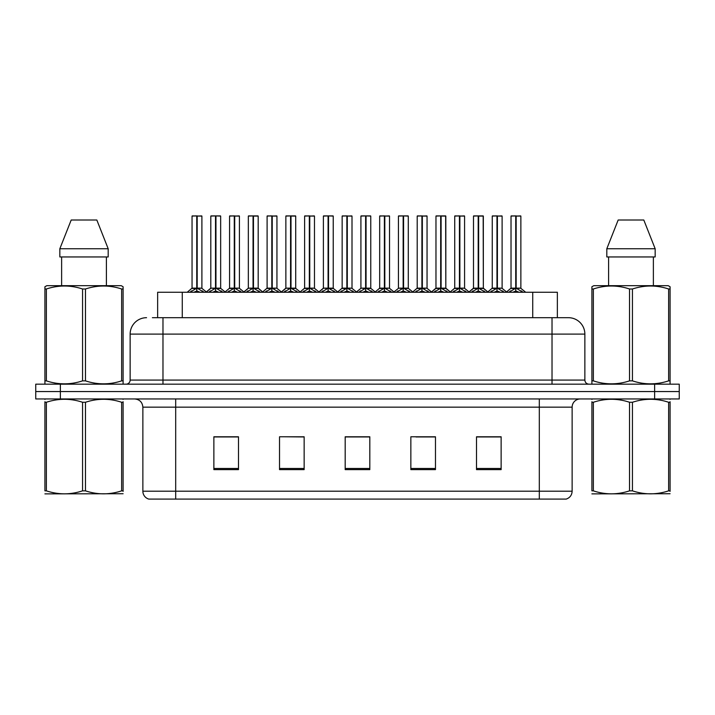 <?xml version="1.0" encoding="UTF-8"?>
<svg xmlns="http://www.w3.org/2000/svg" width="715" height="715" viewBox="0 0 715 715"><rect width="100%" height="100%" fill="white"/><g stroke="black" fill="none" stroke-linecap="round" stroke-linejoin="round"><path stroke-width="1.07" d="M157.649 317.692L157.649 292.247L557.351 292.247L557.351 317.692M572.134 491.205C571.911 495.138 569.935 497.765 566.226 499.088L539.307 499.088L539.307 491.205L572.134 491.205L572.134 407.157A8.205 8.205 0 0 1 580.348 398.952M142.866 491.205L175.693 491.205L175.693 499.088L539.307 499.088L148.774 499.088A8.205 8.205 0 0 1 142.866 491.205L142.866 407.157C142.374 402.17 139.64 399.435 134.652 398.952M60.373 384.178L679.25 384.178L679.25 391.561L35.75 391.561L35.75 398.952L60.373 398.952L60.373 391.561L35.75 391.561L35.75 384.178L60.373 384.178L60.373 391.561L679.25 391.561L679.25 398.952L60.373 398.952M501.135 469.621L501.135 436.785L476.512 436.785L476.512 469.621L501.135 469.621M435.471 469.621L435.471 436.785L410.848 436.785L410.848 469.621L435.471 469.621M238.488 469.621L238.488 436.785L213.865 436.785L213.865 469.621L238.488 469.621M304.152 469.621L304.152 436.785L279.529 436.785L279.529 469.621L304.152 469.621M369.816 469.621L369.816 436.785L345.184 436.785L345.184 469.621L369.816 469.621M491.026 436.954L484.573 436.785M303.392 436.954L296.94 436.785M284.633 436.785L304.152 436.954M228.344 436.954L221.891 436.954M434.738 436.954L428.285 436.954M415.969 436.954L435.471 436.954M359.681 436.785L353.228 436.954M369.816 436.954L345.184 436.954M238.488 436.954L213.865 436.954M501.135 436.954L476.512 436.954M152.76 317.692L568.193 317.692M152.393 317.692L162.975 317.692L162.975 334.111L130.139 334.111L130.139 380.076A4.102 4.102 0 0 1 126.037 384.178M146.557 317.692A16.418 16.418 0 0 0 130.139 334.111M568.443 317.692A16.418 16.418 0 0 1 584.861 334.111L584.861 380.076C585.102 382.561 586.47 383.928 588.963 384.178M208.771 292.247L215.519 288.208L215.519 291.077L215.662 287.323L215.948 288.208L222.696 292.247M215.528 215.912L210.809 216.082L215.528 215.912L210.809 216.082L210.809 288.145L215.519 288.208M220.497 215.912L215.939 215.912L220.658 216.082L220.658 288.145L215.948 288.145L220.81 288.467L216.484 288.467M215.519 216.082L215.519 288.145L210.809 288.145L205.992 292.247M215.939 215.912L215.948 288.208M210.97 215.912L217.378 215.912M218.817 292.247L215.948 291.077M215.519 291.077L212.65 292.247M215.948 216.082L215.948 288.145M215.662 215.912L215.519 288.145M190.011 292.247L196.759 288.208L196.759 291.077L196.902 287.323L197.188 288.208L203.927 292.247M192.049 216.082L196.759 215.912L192.049 216.082L192.049 288.145L196.759 288.208M201.898 216.082L197.188 216.082L197.188 288.145L201.898 288.145L201.898 216.082L192.21 215.912M197.188 216.082L201.728 215.912M196.759 216.082L196.759 288.145L192.049 288.145L187.232 292.247M197.179 215.912L197.188 288.208M196.974 288.145L201.889 288.145L197.724 288.467M200.057 292.247L197.188 291.077M196.759 291.077L193.881 292.247M196.759 215.912L196.759 288.145M196.902 215.912L195.329 215.912M123.105 493.734L44.92 493.868M123.105 491.384L123.105 490.848C123.105 494.816 123.105 494.816 123.105 490.848L121.648 490.848L121.648 402.268C109.636 398.291 97.58 398.291 85.469 402.268L82.556 402.268C70.553 398.291 58.487 398.291 46.377 402.268L44.92 402.268C44.92 398.291 44.92 398.291 44.92 402.268L44.92 401.732M85.469 402.268L85.469 490.848C97.472 494.816 109.538 494.816 121.648 490.848M85.469 490.848L82.556 490.848L82.556 402.268M123.105 401.732L123.105 402.268C123.105 398.291 123.105 398.291 123.105 402.268L121.648 402.268M123.105 399.336L122.587 398.952M45.438 398.952L44.92 399.381M123.105 402.268L123.105 490.848M46.377 402.268L46.377 490.848L44.92 490.848L44.92 402.268M46.377 490.848C58.389 494.816 70.445 494.816 82.556 490.848M44.92 490.848C44.92 494.816 44.92 494.816 44.92 490.848M122.587 384.178L123.105 383.884L123.105 380.863L121.648 380.863L121.648 288.994C109.636 285.026 97.58 285.026 85.469 288.994L82.556 288.994C70.553 285.026 58.487 285.026 46.377 288.994L44.92 288.994L44.92 286.742L46.824 285.678L44.92 286.742L44.92 381.89M85.469 288.994L85.469 380.863C97.472 384.831 109.538 384.831 121.648 380.863M85.469 380.863L82.556 380.863L82.556 288.994M46.377 288.994L46.377 380.863C58.389 384.831 70.445 384.831 82.556 380.863M46.377 380.863L44.92 380.863L44.92 383.884L45.438 384.178M123.105 297.994L123.105 286.742L121.201 285.678L123.105 286.742L123.105 288.994L121.648 288.994M121.201 285.678L46.824 285.678M96.829 220.014L108.188 248.749L96.829 220.014L71.196 220.014L59.837 248.749L59.837 256.953L108.188 256.953L108.188 248.749L59.837 248.749L71.196 220.014M61.624 256.953L61.624 285.678M106.401 285.678L106.401 256.953L106.401 285.678M123.105 288.994L123.105 381.89M670.08 493.734L591.895 493.868M670.08 491.384L670.08 490.848C670.08 494.816 670.08 494.816 670.08 490.848L668.623 490.848L668.623 402.268C656.611 398.291 644.555 398.291 632.444 402.268L629.531 402.268C617.528 398.291 605.462 398.291 593.352 402.268L591.895 402.268C591.895 398.291 591.895 398.291 591.895 402.268L591.895 401.732M632.444 402.268L632.444 490.848C644.447 494.816 656.513 494.816 668.623 490.848M632.444 490.848L629.531 490.848L629.531 402.268M670.08 401.732L670.08 402.268C670.08 398.291 670.08 398.291 670.08 402.268L668.623 402.268M670.08 399.336L669.562 398.952M592.413 398.952L591.895 399.381M670.08 402.268L670.08 490.848M593.352 402.268L593.352 490.848L591.895 490.848L591.895 402.268M593.352 490.848C605.364 494.816 617.42 494.816 629.531 490.848M591.895 490.848C591.895 494.816 591.895 494.816 591.895 490.848M669.562 384.178L670.08 383.884L670.08 380.863L668.623 380.863L668.623 288.994C656.611 285.026 644.555 285.026 632.444 288.994L629.531 288.994C617.528 285.026 605.462 285.026 593.352 288.994L591.895 288.994L591.895 286.742L593.799 285.678L591.895 286.742L591.895 381.89M632.444 288.994L632.444 380.863C644.447 384.831 656.513 384.831 668.623 380.863M632.444 380.863L629.531 380.863L629.531 288.994M593.352 288.994L593.352 380.863C605.364 384.831 617.42 384.831 629.531 380.863M593.352 380.863L591.895 380.863L591.895 383.884L592.413 384.178M670.08 297.994L670.08 286.742L668.176 285.678L670.08 286.742L670.08 288.994L668.623 288.994M668.176 285.678L593.799 285.678M643.804 220.014L655.163 248.749L643.804 220.014L618.171 220.014L606.812 248.749L606.812 256.953L655.163 256.953L655.163 248.749L606.812 248.749L618.171 220.014M608.599 256.953L608.599 285.678M653.376 285.678L653.376 256.953L653.376 285.678M670.08 288.994L670.08 381.89M246.3 292.247L253.047 288.208L253.047 291.077L253.19 287.323L253.476 288.208L260.224 292.247M253.056 215.912L248.337 216.082L253.056 215.912L248.337 216.082L248.337 288.145L253.047 288.208M258.017 215.912L254.898 215.912L258.187 216.082L258.187 288.145L253.476 288.145L253.468 215.912L258.187 216.082L253.476 216.082M253.047 216.082L253.047 288.145L248.337 288.145L248.337 216.082M253.468 215.912L253.476 288.208M248.498 215.912L254.898 215.912M256.345 292.247L253.476 291.077M253.047 291.077L250.17 292.247M253.19 215.912L253.047 288.145M283.828 292.247L290.567 288.208L290.567 291.077L290.719 287.323M291.005 216.082L295.715 216.082L291.005 216.082L291.005 288.208L297.744 292.247M290.576 215.912L285.857 216.082L290.576 215.912L285.857 216.082L285.857 288.145L290.567 288.208M295.545 215.912L292.426 215.912L295.715 216.082L295.715 288.145L291.005 288.145L295.858 288.467L291.541 288.467M290.567 216.082L290.567 288.145L285.866 288.145L285.857 216.082M290.996 215.912L291.005 288.145M286.027 215.912L292.426 215.912M290.71 215.912L291.005 288.208M293.874 292.247L291.005 291.077M290.567 291.077L287.698 292.247M321.348 292.247L328.096 288.208L328.096 291.077L328.239 287.323L328.525 288.208L335.272 292.247M328.105 215.912L323.386 216.082L328.105 215.912L323.386 216.082L323.386 288.145L328.096 288.208M333.074 215.912L328.525 215.912L333.235 216.082L333.235 288.145L328.525 288.145L333.387 288.467L329.07 288.467M328.096 216.082L328.096 288.145L323.394 288.145L323.386 216.082M328.525 215.912L328.525 288.208M323.555 215.912L329.955 215.912M331.403 292.247L328.525 291.077M328.096 291.077L325.227 292.247M328.525 216.082L328.525 288.145M328.239 215.912L328.096 288.145M358.876 292.247L365.624 288.208L365.624 291.077L365.767 287.323L366.053 288.208L372.801 292.247M365.633 215.912L360.914 216.082L365.633 215.912L360.914 216.082L360.914 288.145L365.624 288.208M370.602 215.912L366.044 215.912L370.763 216.082L370.763 288.145L366.053 288.145L370.915 288.467L366.598 288.467M365.624 216.082L365.624 288.145L360.914 288.145L360.914 216.082M366.044 215.912L366.053 288.208M361.075 215.912L367.483 215.912M368.922 292.247L366.053 291.077M365.624 291.077L362.755 292.247M366.053 216.082L366.053 288.145M365.767 215.912L365.624 288.145M227.531 292.247L234.279 288.208L234.279 291.077L234.422 287.323L234.708 288.208L241.456 292.247M229.569 216.082L234.288 215.912L229.569 216.082L229.569 288.145L234.279 288.208M239.418 216.082L234.708 216.082L234.708 288.145L239.418 288.145L239.418 216.082L229.738 215.912M234.708 216.082L239.257 215.912M234.279 216.082L234.279 288.145L229.578 288.145L225.118 291.952L220.81 288.467L225.475 292.247M234.708 215.912L234.708 288.208M234.493 288.145L239.418 288.145L235.253 288.467M237.586 292.247L234.708 291.077M234.279 291.077L231.41 292.247M234.288 215.912L234.279 288.145M234.422 215.912L232.858 215.912M265.059 292.247L271.807 288.208L271.807 291.077L271.95 287.323L272.236 288.208L278.984 292.247M267.097 216.082L271.816 215.912L267.097 216.082L267.097 288.145L271.807 288.208M276.946 216.082L272.236 216.082L272.236 288.145L276.946 288.145L276.946 216.082L267.258 215.912M272.236 216.082L276.785 215.912M271.807 216.082L271.807 288.145L267.097 288.145L262.637 291.952L258.338 288.467L254.013 288.467M272.227 215.912L272.236 288.208M272.022 288.145L276.946 288.145L272.781 288.467M275.114 292.247L272.236 291.077M271.807 291.077L268.938 292.247M271.816 215.912L271.807 288.145M271.95 215.912L270.377 215.912M302.588 292.247L309.336 288.208L309.336 291.077L309.479 287.323L309.765 288.208L316.513 292.247M304.626 216.082L309.345 215.912L304.626 216.082L304.626 288.145L309.336 288.208M314.475 216.082L309.765 216.082L309.765 288.145L314.475 288.145L314.475 216.082L304.787 215.912M309.765 216.082L314.314 215.912M309.336 216.082L309.336 288.145L304.626 288.145L300.166 291.952L295.858 288.467L300.532 292.247M309.756 215.912L309.765 288.208M309.55 288.145L314.475 288.145L310.301 288.467M312.634 292.247L309.765 291.077M309.336 291.077L306.467 292.247M309.345 215.912L309.336 288.145M309.479 215.912L307.906 215.912M340.117 292.247L346.864 288.208L346.864 291.077L347.007 287.323L347.293 288.208L354.041 292.247M342.154 216.082L346.864 215.912L342.154 216.082L342.154 288.145L346.864 288.208M352.003 216.082L347.293 216.082L347.293 288.145L352.003 288.145L352.003 216.082L342.315 215.912M347.293 216.082L351.834 215.912M346.864 216.082L346.864 288.145L342.154 288.145L337.695 291.952L333.387 288.467L338.052 292.247M347.284 215.912L347.293 288.208M347.079 288.145L351.995 288.145L347.83 288.467M346.864 215.912L346.864 288.145M350.162 292.247L347.293 291.077M346.864 291.077L343.987 292.247M347.007 215.912L345.434 215.912M396.405 292.247L403.153 288.208L403.153 291.077L403.296 287.323L403.582 288.208L410.33 292.247M403.162 215.912L398.443 216.082L403.162 215.912L398.443 216.082L398.443 288.145L403.153 288.208M408.122 215.912L403.573 215.912L408.292 216.082L408.292 288.145L403.582 288.145L408.444 288.467L404.118 288.467M403.153 216.082L403.153 288.145L398.443 288.145L398.443 216.082M403.573 215.912L403.582 288.208M398.604 215.912L405.012 215.912M406.451 292.247L403.582 291.077M403.153 291.077L400.275 292.247M403.582 216.082L403.582 288.145M403.296 215.912L403.153 288.145M433.933 292.247L440.681 288.208L440.681 291.077L440.824 287.323L441.11 288.208L447.849 292.247M440.681 215.912L435.971 216.082L440.681 215.912L435.971 216.082L435.971 288.145L440.681 288.208M445.651 215.912L442.531 215.912L445.82 216.082L445.82 288.145L441.11 288.145L445.82 288.145L445.651 215.912L441.101 215.912L441.11 288.145M440.681 216.082L440.681 288.145L435.971 288.145L431.154 292.247M441.101 215.912L441.11 288.208M436.132 215.912L442.531 215.912M443.979 292.247L441.11 291.077M440.681 291.077L437.803 292.247M440.824 215.912L440.681 288.145M471.462 292.247L478.201 288.208L478.201 291.077L478.344 287.323L478.63 288.208L485.378 292.247M478.21 215.912L473.491 216.082L478.21 215.912L473.491 216.082L473.491 288.145L478.201 288.208M483.179 215.912L480.06 215.912L483.34 216.082L483.34 288.145L478.63 288.145L483.34 288.145L483.179 215.912L478.63 215.912L478.63 288.145M478.201 216.082L478.201 288.145L473.5 288.145L468.674 292.247M478.63 215.912L478.63 288.208M473.661 215.912L480.06 215.912M481.508 292.247L478.63 291.077M478.201 291.077L475.332 292.247M478.344 215.912L478.201 288.145M508.982 292.247L515.73 288.208L515.73 291.077L515.873 287.323L516.159 288.208L522.906 292.247M511.019 216.082L515.738 215.912L511.019 216.082L511.019 288.145L515.73 288.208M520.869 216.082L516.159 216.082L516.159 288.145L520.869 288.145L520.869 216.082L511.189 215.912M516.159 216.082L520.708 215.912M515.73 216.082L515.73 288.145L511.019 288.145L506.202 292.247M516.15 215.912L516.159 288.208M519.036 292.247L516.159 291.077M515.73 291.077L512.861 292.247M515.738 215.912L515.73 288.145M515.873 215.912L514.3 215.912M377.645 292.247L384.384 288.208L384.384 291.077L384.527 287.323L384.813 288.208L391.561 292.247M379.674 216.082L384.393 215.912L379.674 216.082L379.674 288.145L384.384 288.208M389.523 216.082L384.813 216.082L384.813 288.145L389.523 288.145L389.523 216.082L379.844 215.912M384.813 216.082L389.362 215.912M384.384 216.082L384.384 288.145L379.683 288.145L375.223 291.952L370.915 288.467L375.581 292.247M384.813 215.912L384.813 288.208M384.599 288.145L389.523 288.145L385.358 288.467M387.691 292.247L384.813 291.077M384.384 291.077L381.515 292.247M384.393 215.912L384.384 288.145M384.527 215.912L382.963 215.912M415.165 292.247L421.913 288.208L421.913 291.077L422.056 287.323L422.342 288.208L429.089 292.247M417.203 216.082L421.921 215.912L417.203 216.082L417.203 288.145L421.913 288.208M427.052 216.082L422.342 216.082L422.342 288.145L427.052 288.145L427.052 216.082L417.372 215.912M422.342 216.082L426.891 215.912M421.913 216.082L421.913 288.145L417.203 288.145L412.752 291.952L408.444 288.467L413.109 292.247M422.333 215.912L422.342 288.208M422.127 288.145L427.052 288.145L422.887 288.467M425.219 292.247L422.342 291.077M421.913 291.077L419.044 292.247M421.921 215.912L421.913 288.145M422.056 215.912L420.492 215.912M452.693 292.247L459.441 288.208L459.441 291.077L459.584 287.323L459.87 288.208L466.618 292.247M454.731 216.082L459.45 215.912L454.731 216.082L454.731 288.145L459.441 288.208M464.58 216.082L459.87 216.082L459.87 288.145L464.58 288.145L464.58 216.082L454.892 215.912M459.87 216.082L464.419 215.912M459.441 216.082L459.441 288.145L454.731 288.145L450.271 291.952L445.963 288.467L441.647 288.467M459.861 215.912L459.87 288.208M459.656 288.145L464.58 288.145L460.415 288.467M462.739 292.247L459.87 291.077M459.441 291.077L456.572 292.247M459.45 215.912L459.441 288.145M459.584 215.912L458.011 215.912M490.222 292.247L496.97 288.208L496.97 291.077L497.113 287.323L497.399 288.208L504.147 292.247M492.26 216.082L496.979 215.912L492.26 216.082L492.26 288.145L496.97 288.208M502.109 216.082L497.399 216.082L497.399 288.145L502.109 288.145L502.109 216.082L492.421 215.912M497.399 216.082L501.939 215.912M496.97 216.082L496.97 288.145L492.26 288.145L487.8 291.952L483.492 288.467L479.175 288.467M497.39 215.912L497.399 288.208M497.184 288.145L502.109 288.145L497.935 288.467M500.268 292.247L497.399 291.077M496.97 291.077L494.092 292.247M496.979 215.912L496.97 288.145M497.113 215.912L495.54 215.912M516.159 288.145L520.869 288.145L516.704 288.467M182.271 317.692L182.271 292.247M532.729 317.692L532.729 292.247M539.307 398.952L539.307 407.157L142.866 407.157M572.134 407.157L539.307 407.157L539.307 491.205L175.693 491.205L175.693 398.952M654.627 398.952L654.627 384.178M369.816 468.477L345.184 468.477M304.152 468.477L279.529 468.477M238.488 468.477L213.865 468.477M435.471 468.477L410.848 468.477M501.135 468.477L476.512 468.477M162.975 384.178L162.975 380.076L584.861 380.076M130.139 380.076L162.975 380.076L162.975 334.111L552.025 334.111L552.025 384.178M584.861 334.111L552.025 334.111L552.025 317.692M214.974 288.467L210.809 288.145M221.328 290.925L221.328 292.247M222.186 291.675L222.186 292.247M209.281 291.675L209.281 292.247M210.139 290.925L210.139 292.247M196.214 288.467L191.897 288.467M202.559 290.925L202.559 292.247M203.426 291.675L203.426 292.247M190.512 291.675L190.512 292.247M191.379 290.925L191.379 292.247M252.502 288.467L248.337 288.145L243.52 292.247M263.004 292.247L258.178 288.145L253.476 288.145M258.857 290.925L258.857 292.247M259.715 291.675L259.715 292.247M246.8 291.675L246.8 292.247M247.667 290.925L247.667 292.247M290.031 288.467L285.866 288.145L281.04 292.247M290.71 287.323L290.567 288.145M296.376 290.925L296.376 292.247M297.243 291.675L297.243 292.247M284.329 291.675L284.329 292.247M285.196 290.925L285.196 292.247M327.559 288.467L323.394 288.145L318.568 292.247M333.905 290.925L333.905 292.247M334.772 291.675L334.772 292.247M321.857 291.675L321.857 292.247M322.715 290.925L322.715 292.247M365.088 288.467L360.914 288.145M371.434 290.925L371.434 292.247M372.292 291.675L372.292 292.247M359.386 291.675L359.386 292.247M360.244 290.925L360.244 292.247M233.742 288.467L229.426 288.467M240.088 290.925L240.088 292.247M240.955 291.675L240.955 292.247M228.04 291.675L228.04 292.247M228.898 290.925L228.898 292.247M271.271 288.467L266.945 288.467M277.617 290.925L277.617 292.247M278.484 291.675L278.484 292.247M265.569 291.675L265.569 292.247M266.427 290.925L266.427 292.247M308.791 288.467L304.474 288.467M315.145 290.925L315.145 292.247M316.003 291.675L316.003 292.247M303.097 291.675L303.097 292.247M303.955 290.925L303.955 292.247M346.319 288.467L342.002 288.467M352.674 290.925L352.674 292.247M353.532 291.675L353.532 292.247M340.617 291.675L340.617 292.247M341.484 290.925L341.484 292.247M402.608 288.467L398.443 288.145M408.962 290.925L408.962 292.247M409.82 291.675L409.82 292.247M396.905 291.675L396.905 292.247M397.772 290.925L397.772 292.247M440.136 288.467L435.819 288.467L431.511 291.952L427.204 288.467M445.82 216.082L441.11 216.082M446.491 290.925L446.491 292.247M447.349 291.675L447.349 292.247M434.434 291.675L434.434 292.247M435.301 290.925L435.301 292.247M477.665 288.467L473.348 288.467L469.04 291.952L464.732 288.467M483.34 216.082L478.63 216.082M484.01 290.925L484.01 292.247M484.877 291.675L484.877 292.247M471.963 291.675L471.963 292.247M472.821 290.925L472.821 292.247M515.193 288.467L510.868 288.467M521.539 290.925L521.539 292.247M522.406 291.675L522.406 292.247M509.491 291.675L509.491 292.247M510.349 290.925L510.349 292.247M383.848 288.467L379.531 288.467M390.193 290.925L390.193 292.247M391.06 291.675L391.06 292.247M378.146 291.675L378.146 292.247M379.013 290.925L379.013 292.247M421.376 288.467L417.051 288.467M427.722 290.925L427.722 292.247M428.589 291.675L428.589 292.247M415.674 291.675L415.674 292.247M416.532 290.925L416.532 292.247M458.896 288.467L454.579 288.467M465.25 290.925L465.25 292.247M466.108 291.675L466.108 292.247M453.203 291.675L453.203 292.247M454.061 290.925L454.061 292.247M496.425 288.467L492.108 288.467M502.779 290.925L502.779 292.247M503.637 291.675L503.637 292.247M490.722 291.675L490.722 292.247M491.589 290.925L491.589 292.247M202.041 288.467L206.349 291.952L210.657 288.467M352.146 288.467L356.454 291.952L360.762 288.467L356.097 292.247M248.185 288.467L243.878 291.952L239.57 288.467M285.714 288.467L281.406 291.952L277.098 288.467M323.243 288.467L318.935 291.952L314.627 288.467M389.675 288.467L393.983 291.952L398.291 288.467L393.625 292.247M450.638 292.247L445.811 288.145M488.157 292.247L483.34 288.145M521.021 288.467L525.686 292.247M502.261 288.467L506.56 291.952"/></g></svg>
